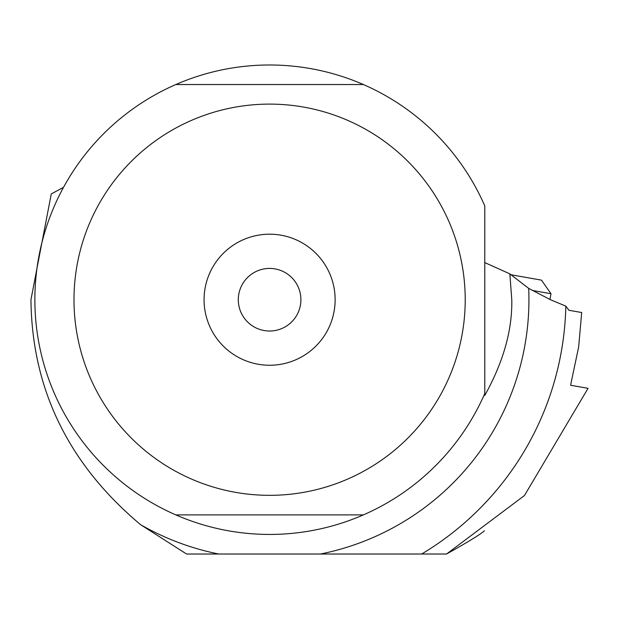 <?xml version="1.0" encoding="UTF-8"?>
<svg xmlns="http://www.w3.org/2000/svg" width="619" height="619" viewBox="0 0 619 619"><rect width="100%" height="100%" fill="white"/><g stroke="black" fill="none" stroke-linecap="round" stroke-linejoin="round"><path stroke-width="0.93" d="M571.368 381.42L578.657 346.95L581.69 312.525L568.993 310.289L565.828 306.126A296.3 296.3 0 0 1 421.671 554.02L446.539 554.02L398.822 554.02L446.539 554.02L524.455 495.525L588.05 388.337L570.664 385.266L571.368 381.42M140.645 524.719A259.33 259.33 0 0 0 218.747 554.02L186.559 554.02L140.645 524.719C68.5 464.211 31.933 389.212 30.95 299.72L51.269 193.917L63.494 187.371M484.778 262.595L509.847 273.861L528.688 288.392L550.453 299.72L565.828 306.126M218.747 554.02L421.671 554.02M484.778 393.529L484.778 205.903A234.74 234.74 0 0 0 34.865 299.72A234.74 234.74 0 0 0 484.778 393.529L484.778 395.425C503.371 361.968 512.377 330.066 511.781 299.72L509.847 273.861M484.352 530.816C480.592 534.298 467.987 542.027 446.539 554.02M363.415 84.54L175.788 84.54M269.598 104.108A195.612 195.612 0 0 0 73.986 299.72A195.612 195.612 0 0 0 269.598 495.332A195.612 195.612 0 0 0 465.217 299.72A195.612 195.612 0 0 0 269.598 104.108M175.788 514.892L363.415 514.892M204.069 299.72A65.529 65.529 0 0 1 269.598 234.191A65.529 65.529 0 0 1 335.134 299.72A65.529 65.529 0 0 1 269.598 365.249A65.529 65.529 0 0 1 204.069 299.72M300.896 299.72A31.298 31.298 0 0 1 269.598 331.018A31.298 31.298 0 0 1 238.3 299.72A31.298 31.298 0 0 1 269.598 268.422A31.298 31.298 0 0 1 300.896 299.72M532.255 290.427L550.987 293.731L549.974 299.495M510.683 274.704L541.47 280.136L550.987 293.731M320.449 554.02A259.33 259.33 0 0 0 528.688 288.392"/></g></svg>
